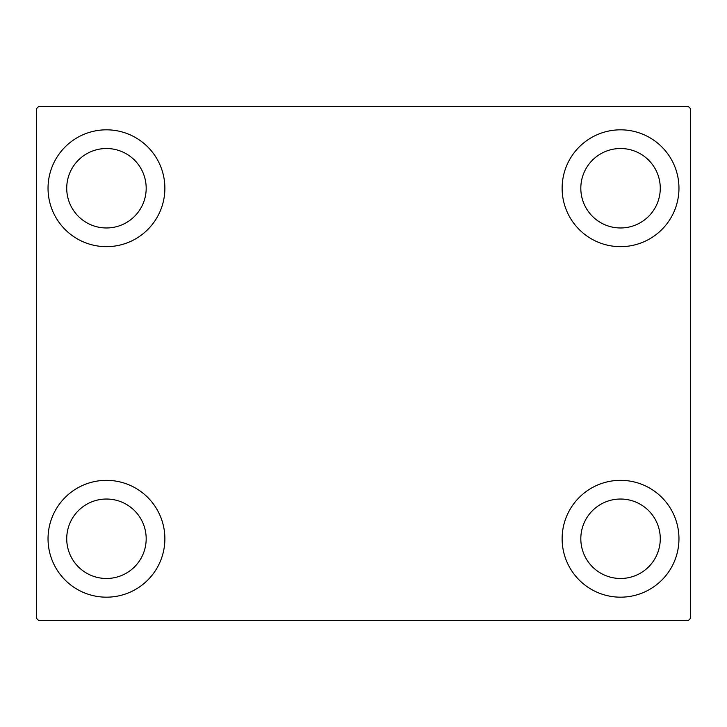 <?xml version="1.0" encoding="UTF-8"?>
<svg xmlns="http://www.w3.org/2000/svg" width="727" height="727" viewBox="0 0 727 727"><rect width="100%" height="100%" fill="white"/><g stroke="black" fill="none" stroke-linecap="round" stroke-linejoin="round"><path stroke-width="1.09" d="M48.037 538.762A58.424 58.424 0 0 1 106.451 480.338A58.424 58.424 0 0 1 164.875 538.762A58.424 58.424 0 0 1 106.451 597.176A58.424 58.424 0 0 1 48.037 538.762M562.125 188.238A58.424 58.424 0 0 1 620.549 129.824A58.424 58.424 0 0 1 678.963 188.238A58.424 58.424 0 0 1 620.549 246.662A58.424 58.424 0 0 1 562.125 188.238M562.125 538.762A58.424 58.424 0 0 1 620.549 480.338A58.424 58.424 0 0 1 678.963 538.762A58.424 58.424 0 0 1 620.549 597.176A58.424 58.424 0 0 1 562.125 538.762M48.037 188.238A58.424 58.424 0 0 1 106.451 129.824A58.424 58.424 0 0 1 164.875 188.238A58.424 58.424 0 0 1 106.451 246.662A58.424 58.424 0 0 1 48.037 188.238M66.73 188.238A39.721 39.721 0 0 1 106.451 148.517A39.721 39.721 0 0 1 146.182 188.238A39.721 39.721 0 0 1 106.451 227.969A39.721 39.721 0 0 1 66.73 188.238M580.818 538.762A39.721 39.721 0 0 1 620.549 499.031A39.721 39.721 0 0 1 660.27 538.762A39.721 39.721 0 0 1 620.549 578.483A39.721 39.721 0 0 1 580.818 538.762M580.818 188.238A39.721 39.721 0 0 1 620.549 148.517A39.721 39.721 0 0 1 660.27 188.238A39.721 39.721 0 0 1 620.549 227.969A39.721 39.721 0 0 1 580.818 188.238M66.73 538.762A39.721 39.721 0 0 1 106.451 499.031A39.721 39.721 0 0 1 146.182 538.762A39.721 39.721 0 0 1 106.451 578.483A39.721 39.721 0 0 1 66.73 538.762M688.315 106.451L38.685 106.451L36.35 108.786L36.35 618.214L38.685 620.549L688.315 620.549L690.65 618.214L690.65 108.786L688.315 106.451"/></g></svg>
